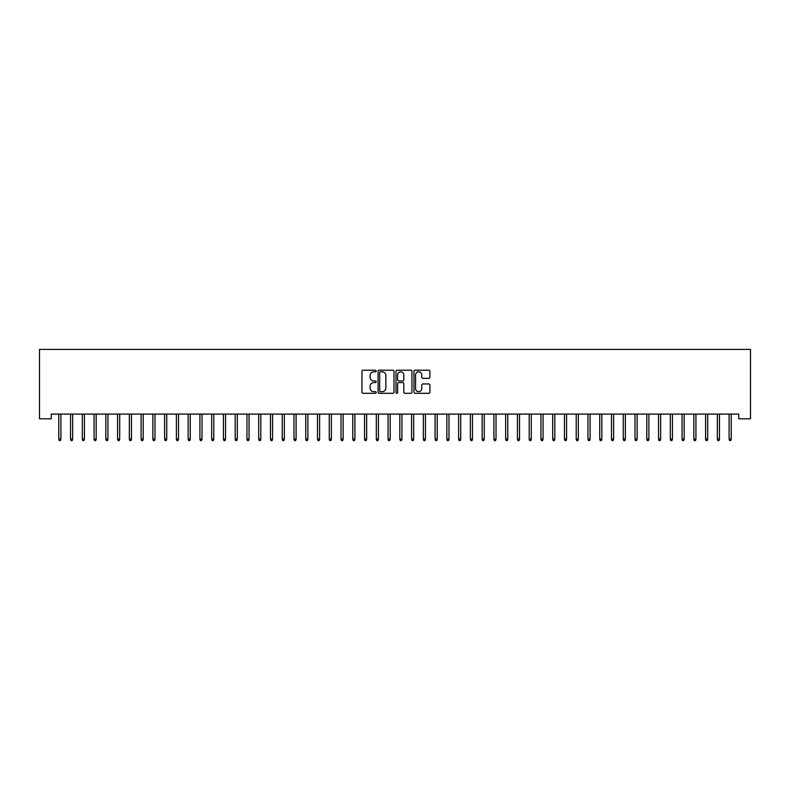 <?xml version="1.0" encoding="UTF-8"?>
<svg xmlns="http://www.w3.org/2000/svg" width="790" height="790" viewBox="0 0 790 790"><rect width="100%" height="100%" fill="white"/><g stroke="black" fill="none" stroke-linecap="round" stroke-linejoin="round"><path stroke-width="1.19" d="M376.188 371.024A0.81 0.81 0 0 0 375.378 370.214L363.114 370.214A1.155 1.155 0 0 0 361.958 371.369L361.958 392.146A1.155 1.155 0 0 0 363.114 393.301L375.378 393.301A0.81 0.81 0 0 0 376.188 392.492A0.81 0.81 0 0 0 375.378 391.682L373.788 391.682A3.693 3.693 0 0 1 370.095 387.989L370.095 386.261A3.693 3.693 0 0 1 373.788 382.567L375.378 382.567A0.81 0.81 0 0 0 376.188 381.758A0.81 0.81 0 0 0 375.378 380.948L373.788 380.948A3.693 3.693 0 0 1 370.095 377.255L370.095 375.526A3.693 3.693 0 0 1 373.788 371.833L375.378 371.833A0.81 0.81 0 0 0 376.188 371.024M428.733 378.351A1.155 1.155 0 0 0 429.888 377.195L429.888 371.369A1.155 1.155 0 0 0 428.733 370.214L415.115 370.214A1.155 1.155 0 0 0 413.96 371.369L413.96 392.146A1.155 1.155 0 0 0 415.115 393.301L428.733 393.301A1.155 1.155 0 0 0 429.888 392.146L429.888 385.105A1.155 1.155 0 0 0 428.733 383.95L422.907 383.95A1.155 1.155 0 0 0 421.751 385.105L421.751 388.601A3.091 3.091 0 0 1 418.661 391.682A3.091 3.091 0 0 1 415.579 388.601L415.579 374.914A3.091 3.091 0 0 1 418.661 371.833A3.091 3.091 0 0 1 421.751 374.914L421.751 377.195A1.155 1.155 0 0 0 422.907 378.351L428.733 378.351M738.739 414.098L51.261 414.098L51.261 418.799L39.5 418.799L39.5 349.417L750.5 349.417L750.5 418.799L738.739 418.799L738.739 414.098M393.993 371.369A1.155 1.155 0 0 0 392.837 370.214L379.22 370.214A1.155 1.155 0 0 0 378.064 371.369L378.064 392.146A1.155 1.155 0 0 0 379.22 393.301L392.837 393.301A1.155 1.155 0 0 0 393.993 392.146L393.993 371.369M397.163 370.214L410.78 370.214A1.155 1.155 0 0 1 411.936 371.369L411.936 392.146A1.155 1.155 0 0 1 410.78 393.301L404.954 393.301A1.155 1.155 0 0 1 403.799 392.146L403.799 383.723A1.155 1.155 0 0 0 402.643 382.567L398.782 382.567A1.155 1.155 0 0 0 397.627 383.723L397.627 392.492A0.81 0.81 0 0 1 396.817 393.301A0.81 0.81 0 0 1 396.007 392.492L396.007 371.369A1.155 1.155 0 0 1 397.163 370.214M380.484 371.833A0.81 0.81 0 0 0 379.674 372.643L379.674 390.882A0.81 0.81 0 0 0 380.484 391.682L382.163 391.682A3.693 3.693 0 0 0 385.856 387.989L385.856 375.526A3.693 3.693 0 0 0 382.163 371.833L380.484 371.833M403.799 374.974A3.091 3.091 0 0 0 400.718 371.893A3.091 3.091 0 0 0 397.627 374.974L397.627 379.793A1.155 1.155 0 0 0 398.782 380.948L402.643 380.948A1.155 1.155 0 0 0 403.799 379.793L403.799 374.974M58.786 439.052L59.26 440.583L60.435 440.583L60.899 439.052L58.786 439.052L58.786 414.098M60.899 439.052L60.899 414.098M70.547 439.052L71.021 440.583L72.196 440.583L72.66 439.052L70.547 439.052L70.547 414.098M72.66 439.052L72.66 414.098M82.308 439.052L82.772 440.583L83.947 440.583L84.421 439.052L82.308 439.052L82.308 414.098M84.421 439.052L84.421 414.098M94.069 439.052L94.533 440.583L95.709 440.583L96.183 439.052L94.069 439.052L94.069 414.098M96.183 439.052L96.183 414.098M105.83 439.052L106.294 440.583L107.47 440.583L107.944 439.052L105.83 439.052L105.83 414.098M107.944 439.052L107.944 414.098M117.582 439.052L118.056 440.583L119.231 440.583L119.705 439.052L117.582 439.052L117.582 414.098M119.705 439.052L119.705 414.098M129.343 439.052L129.817 440.583L130.992 440.583L131.466 439.052L129.343 439.052L129.343 414.098M131.466 439.052L131.466 414.098M141.104 439.052L141.578 440.583L142.753 440.583L143.217 439.052L141.104 439.052L141.104 414.098M143.217 439.052L143.217 414.098M152.865 439.052L153.339 440.583L154.514 440.583L154.978 439.052L152.865 439.052L152.865 414.098M154.978 439.052L154.978 414.098M164.626 439.052L165.09 440.583L166.275 440.583L166.739 439.052L164.626 439.052L164.626 414.098M166.739 439.052L166.739 414.098M176.387 439.052L176.851 440.583L178.026 440.583L178.5 439.052L176.387 439.052L176.387 414.098M178.5 439.052L178.5 414.098M188.148 439.052L188.613 440.583L189.788 440.583L190.262 439.052L188.148 439.052L188.148 414.098M190.262 439.052L190.262 414.098M199.9 439.052L200.374 440.583L201.549 440.583L202.023 439.052L199.9 439.052L199.9 414.098M202.023 439.052L202.023 414.098M211.661 439.052L212.135 440.583L213.31 440.583L213.784 439.052L211.661 439.052L211.661 414.098M213.784 439.052L213.784 414.098M223.422 439.052L223.896 440.583L225.071 440.583L225.545 439.052L223.422 439.052L223.422 414.098M225.545 439.052L225.545 414.098M235.183 439.052L235.657 440.583L236.832 440.583L237.296 439.052L235.183 439.052L235.183 414.098M237.296 439.052L237.296 414.098M246.944 439.052L247.418 440.583L248.593 440.583L249.057 439.052L246.944 439.052L246.944 414.098M249.057 439.052L249.057 414.098M258.705 439.052L259.169 440.583L260.354 440.583L260.819 439.052L258.705 439.052L258.705 414.098M260.819 439.052L260.819 414.098M270.466 439.052L270.931 440.583L272.106 440.583L272.58 439.052L270.466 439.052L270.466 414.098M272.58 439.052L272.58 414.098M282.228 439.052L282.692 440.583L283.867 440.583L284.341 439.052L282.228 439.052L282.228 414.098M284.341 439.052L284.341 414.098M293.979 439.052L294.453 440.583L295.628 440.583L296.102 439.052L293.979 439.052L293.979 414.098M296.102 439.052L296.102 414.098M305.74 439.052L306.214 440.583L307.389 440.583L307.863 439.052L305.74 439.052L305.74 414.098M307.863 439.052L307.863 414.098M317.501 439.052L317.975 440.583L319.15 440.583L319.624 439.052L317.501 439.052L317.501 414.098M319.624 439.052L319.624 414.098M329.262 439.052L329.736 440.583L330.911 440.583L331.375 439.052L329.262 439.052L329.262 414.098M331.375 439.052L331.375 414.098M341.023 439.052L341.497 440.583L342.672 440.583L343.137 439.052L341.023 439.052L341.023 414.098M343.137 439.052L343.137 414.098M352.784 439.052L353.249 440.583L354.424 440.583L354.898 439.052L352.784 439.052L352.784 414.098M354.898 439.052L354.898 414.098M364.546 439.052L365.01 440.583L366.185 440.583L366.659 439.052L364.546 439.052L364.546 414.098M366.659 439.052L366.659 414.098M376.307 439.052L376.771 440.583L377.946 440.583L378.42 439.052L376.307 439.052L376.307 414.098M378.42 439.052L378.42 414.098M388.058 439.052L388.532 440.583L389.707 440.583L390.181 439.052L388.058 439.052L388.058 414.098M390.181 439.052L390.181 414.098M399.819 439.052L400.293 440.583L401.468 440.583L401.942 439.052L399.819 439.052L399.819 414.098M401.942 439.052L401.942 414.098M411.58 439.052L412.054 440.583L413.229 440.583L413.693 439.052L411.58 439.052L411.58 414.098M413.693 439.052L413.693 414.098M423.341 439.052L423.815 440.583L424.99 440.583L425.454 439.052L423.341 439.052L423.341 414.098M425.454 439.052L425.454 414.098M435.102 439.052L435.576 440.583L436.751 440.583L437.216 439.052L435.102 439.052L435.102 414.098M437.216 439.052L437.216 414.098M446.863 439.052L447.328 440.583L448.503 440.583L448.977 439.052L446.863 439.052L446.863 414.098M448.977 439.052L448.977 414.098M458.625 439.052L459.089 440.583L460.264 440.583L460.738 439.052L458.625 439.052L458.625 414.098M460.738 439.052L460.738 414.098M470.376 439.052L470.85 440.583L472.025 440.583L472.499 439.052L470.376 439.052L470.376 414.098M472.499 439.052L472.499 414.098M482.137 439.052L482.611 440.583L483.786 440.583L484.26 439.052L482.137 439.052L482.137 414.098M484.26 439.052L484.26 414.098M493.898 439.052L494.372 440.583L495.547 440.583L496.021 439.052L493.898 439.052L493.898 414.098M496.021 439.052L496.021 414.098M505.659 439.052L506.133 440.583L507.308 440.583L507.773 439.052L505.659 439.052L505.659 414.098M507.773 439.052L507.773 414.098M517.42 439.052L517.894 440.583L519.07 440.583L519.534 439.052L517.42 439.052L517.42 414.098M519.534 439.052L519.534 414.098M529.182 439.052L529.646 440.583L530.831 440.583L531.295 439.052L529.182 439.052L529.182 414.098M531.295 439.052L531.295 414.098M540.943 439.052L541.407 440.583L542.582 440.583L543.056 439.052L540.943 439.052L540.943 414.098M543.056 439.052L543.056 414.098M552.704 439.052L553.168 440.583L554.343 440.583L554.817 439.052L552.704 439.052L552.704 414.098M554.817 439.052L554.817 414.098M564.455 439.052L564.929 440.583L566.104 440.583L566.578 439.052L564.455 439.052L564.455 414.098M566.578 439.052L566.578 414.098M576.216 439.052L576.69 440.583L577.865 440.583L578.339 439.052L576.216 439.052L576.216 414.098M578.339 439.052L578.339 414.098M587.977 439.052L588.451 440.583L589.626 440.583L590.1 439.052L587.977 439.052L587.977 414.098M590.1 439.052L590.1 414.098M599.738 439.052L600.212 440.583L601.388 440.583L601.852 439.052L599.738 439.052L599.738 414.098M601.852 439.052L601.852 414.098M611.5 439.052L611.974 440.583L613.149 440.583L613.613 439.052L611.5 439.052L611.5 414.098M613.613 439.052L613.613 414.098M623.261 439.052L623.725 440.583L624.91 440.583L625.374 439.052L623.261 439.052L623.261 414.098M625.374 439.052L625.374 414.098M635.022 439.052L635.486 440.583L636.661 440.583L637.135 439.052L635.022 439.052L635.022 414.098M637.135 439.052L637.135 414.098M646.783 439.052L647.247 440.583L648.422 440.583L648.896 439.052L646.783 439.052L646.783 414.098M648.896 439.052L648.896 414.098M658.534 439.052L659.008 440.583L660.183 440.583L660.657 439.052L658.534 439.052L658.534 414.098M660.657 439.052L660.657 414.098M670.295 439.052L670.769 440.583L671.944 440.583L672.418 439.052L670.295 439.052L670.295 414.098M672.418 439.052L672.418 414.098M682.056 439.052L682.53 440.583L683.706 440.583L684.17 439.052L682.056 439.052L682.056 414.098M684.17 439.052L684.17 414.098M693.818 439.052L694.292 440.583L695.467 440.583L695.931 439.052L693.818 439.052L693.818 414.098M695.931 439.052L695.931 414.098M705.579 439.052L706.053 440.583L707.228 440.583L707.692 439.052L705.579 439.052L705.579 414.098M707.692 439.052L707.692 414.098M717.34 439.052L717.804 440.583L718.979 440.583L719.453 439.052L717.34 439.052L717.34 414.098M719.453 439.052L719.453 414.098M729.101 439.052L729.565 440.583L730.74 440.583L731.214 439.052L729.101 439.052L729.101 414.098M731.214 439.052L731.214 414.098"/></g></svg>
